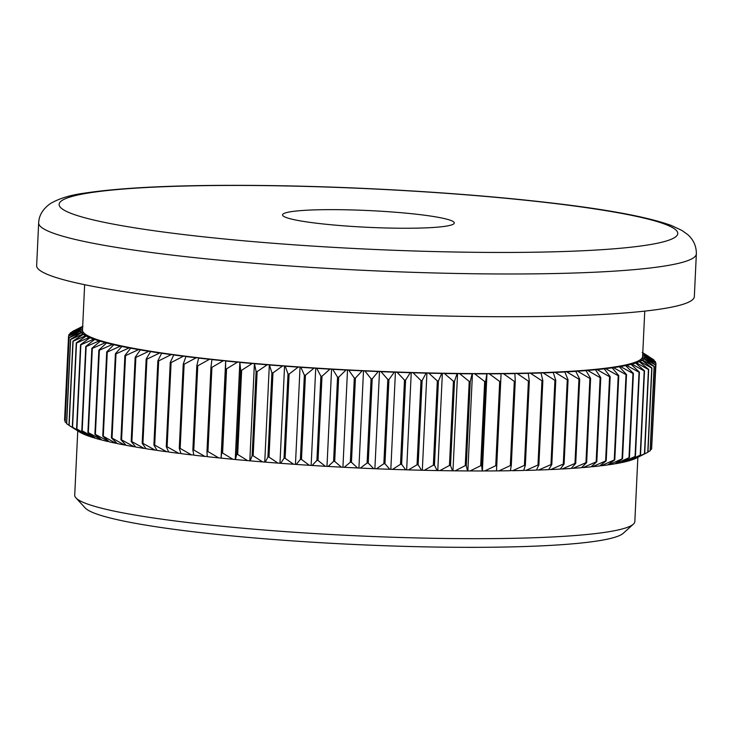 <?xml version="1.0" encoding="UTF-8"?>
<svg xmlns="http://www.w3.org/2000/svg" width="733" height="733" viewBox="0 0 733 733"><rect width="100%" height="100%" fill="white"/><g stroke="black" fill="none" stroke-linecap="round" stroke-linejoin="round"><path stroke-width="1.1" d="M83.003 326.222L72.567 331.71M72.585 331.426A294.043 28.679 -177.3 0 1 72.769 331.325L82.682 326.313M82.618 326.478A282.81 27.579 2.7 0 0 81.143 327.697L70.286 332.938A294.043 28.679 -177.3 0 1 70.405 332.837L82.673 326.478M82.609 327.871L81.143 327.697M70.286 332.938L70.249 333.726M80.914 327.963A282.81 27.579 2.7 0 0 80.19 329.227L68.939 334.514A294.043 28.679 -177.3 0 1 68.994 334.404L80.914 327.963L82.609 327.963M80.126 329.502A282.81 27.579 2.7 0 0 80.172 330.803L68.545 336.135A294.043 28.679 -177.3 0 1 68.545 336.026L80.126 329.502L82.536 329.484L80.19 329.227M68.939 334.514L68.875 335.833M80.254 331.087A282.81 27.579 2.7 0 0 81.061 332.425L69.113 337.794A294.043 28.679 -177.3 0 1 69.049 337.684L80.254 331.087L82.646 331.05L80.172 330.803M81.317 332.709A282.81 27.579 2.7 0 0 82.875 334.074L70.634 339.498A294.043 28.679 -177.3 0 1 70.505 339.388L81.317 332.709L83.617 332.654A280.363 27.341 -177.3 0 1 82.646 331.05A280.363 27.341 -177.3 0 1 82.508 330.042L84.643 284.697M68.545 336.026L64.568 420.238A294.043 28.679 2.7 0 0 64.577 420.348L65.127 420.733M68.545 336.135L64.577 420.348M83.287 334.367A282.81 27.579 2.7 0 0 85.605 335.76L73.108 341.239A294.043 28.679 -177.3 0 1 72.915 341.12L83.287 334.367L85.495 334.294A280.363 27.341 -177.3 0 1 83.617 332.654L81.061 332.425M69.049 337.684L65.072 421.906A294.043 28.679 2.7 0 0 65.136 422.016L66.566 422.968M69.113 337.794L65.136 422.016M86.173 336.053A282.81 27.579 2.7 0 0 89.234 337.464L76.525 343.007A294.043 28.679 -177.3 0 1 76.269 342.888L86.173 336.053L88.272 335.971A280.363 27.341 -177.3 0 1 85.495 334.294L82.875 334.074M70.505 339.388L66.529 423.61A294.043 28.679 2.7 0 0 66.666 423.72L68.948 425.195M70.634 339.498L66.666 423.72M89.957 337.757A282.81 27.579 2.7 0 0 93.751 339.187L80.877 344.794A294.043 28.679 -177.3 0 1 80.557 344.675L89.957 337.757L91.946 337.656A280.363 27.341 -177.3 0 1 88.272 335.971L85.605 335.76M72.915 341.12L68.948 425.342A294.043 28.679 2.7 0 0 69.14 425.461L81.152 432.882M73.108 341.239L69.14 425.461M81.024 432.873A282.81 27.579 -177.3 0 1 79.366 431.911L68.948 425.342M94.63 339.489A282.81 27.579 2.7 0 0 99.147 340.927L86.146 346.59A294.043 28.679 -177.3 0 1 85.77 346.471L94.63 339.489L96.509 339.37A280.363 27.341 -177.3 0 1 91.946 337.656L89.234 337.464M76.269 342.888L72.301 427.101A294.043 28.679 2.7 0 0 72.558 427.22L84.973 434.596M76.525 343.007L72.558 427.22M84.652 434.577A282.81 27.579 -177.3 0 1 81.592 433.166L72.301 427.101M100.183 341.23A282.81 27.579 2.7 0 0 105.405 342.668L92.312 348.404A294.043 28.679 -177.3 0 1 91.872 348.285L100.183 341.23L101.933 341.092A280.363 27.341 -177.3 0 1 96.509 339.37L93.751 339.187M80.557 344.675L76.589 428.887A294.043 28.679 2.7 0 0 76.91 429.007L89.673 436.337M80.877 344.794L76.91 429.007M89.169 436.3A282.81 27.579 -177.3 0 1 85.376 434.88L76.589 428.887M106.587 342.98A282.81 27.579 2.7 0 0 112.506 344.418L99.367 350.227A294.043 28.679 -177.3 0 1 98.863 350.099L106.587 342.98L108.209 342.824A280.363 27.341 -177.3 0 1 101.933 341.092L99.147 340.927M85.77 346.471L81.794 430.692A294.043 28.679 2.7 0 0 82.178 430.812L95.253 438.077M86.146 346.59L82.178 430.812M94.575 438.041A282.81 27.579 -177.3 0 1 90.049 436.602L81.794 430.692M113.826 344.721A282.81 27.579 2.7 0 0 120.414 346.159L107.275 352.042A294.043 28.679 -177.3 0 1 106.716 351.913L113.826 344.721L115.31 344.556A280.363 27.341 -177.3 0 1 108.209 342.824L105.405 342.668M91.872 348.285L87.905 432.507A294.043 28.679 2.7 0 0 88.345 432.626L101.685 439.837M92.312 348.404L88.345 432.626M100.824 439.782A282.81 27.579 -177.3 0 1 95.602 438.343L87.905 432.507M121.87 346.462A282.81 27.579 2.7 0 0 129.118 347.9L116.006 353.847A294.043 28.679 -177.3 0 1 115.402 353.727L121.87 346.462L123.226 346.288A280.363 27.341 -177.3 0 1 115.31 344.556L112.506 344.418M98.863 350.099L94.896 434.321A294.043 28.679 2.7 0 0 95.391 434.44L108.951 441.587M99.367 350.227L95.391 434.44M107.925 441.532A282.81 27.579 -177.3 0 1 102.006 440.093L94.896 434.321M130.712 348.193A282.81 27.579 2.7 0 0 138.574 349.614L125.554 355.642A294.043 28.679 -177.3 0 1 124.894 355.523L130.712 348.193L131.922 348.01A280.363 27.341 -177.3 0 1 123.226 346.288L120.414 346.159M106.716 351.913L102.748 436.135A294.043 28.679 2.7 0 0 103.298 436.254L115.832 443.273L117.033 443.328M107.275 352.042L103.298 436.254M115.832 443.273A282.81 27.579 -177.3 0 1 109.244 441.834L102.748 436.135M140.305 349.916A282.81 27.579 2.7 0 0 148.772 351.318L135.862 357.42A294.043 28.679 -177.3 0 1 135.156 357.301L140.305 349.916L141.368 349.705A280.363 27.341 -177.3 0 1 131.922 348.01L129.118 347.9M115.402 353.727L111.425 437.94A294.043 28.679 2.7 0 0 112.039 438.068L124.537 445.013L125.893 445.068M116.006 353.847L112.039 438.068M124.537 445.013A282.81 27.579 -177.3 0 1 117.298 443.584L111.425 437.94M150.622 351.611A282.81 27.579 2.7 0 0 159.657 352.985L146.921 359.161A294.043 28.679 -177.3 0 1 146.16 359.051L150.622 351.611L151.529 351.391A280.363 27.341 -177.3 0 1 141.368 349.705L138.574 349.614M124.894 355.523L120.918 439.736A294.043 28.679 2.7 0 0 121.577 439.855L134.002 446.727L135.513 446.782M125.554 355.642L121.577 439.855M134.002 446.727A282.81 27.579 -177.3 0 1 126.131 445.316L120.918 439.736M161.626 353.279A282.81 27.579 2.7 0 0 171.21 354.625L158.676 360.883A294.043 28.679 -177.3 0 1 157.87 360.773L161.626 353.279L162.387 353.049A280.363 27.341 -177.3 0 1 151.529 351.391L148.772 351.318M135.156 357.301L131.18 441.513A294.043 28.679 2.7 0 0 131.894 441.632L144.19 448.431L145.867 448.477M135.862 357.42L131.894 441.632M144.19 448.431A282.81 27.579 -177.3 0 1 135.724 447.029L131.18 441.513M173.29 354.909A282.81 27.579 2.7 0 0 183.387 356.229L171.091 362.569A294.043 28.679 -177.3 0 1 170.239 362.459L173.895 354.671A280.363 27.341 -177.3 0 1 162.387 353.049L159.657 352.985M146.16 359.051L142.184 443.263A294.043 28.679 2.7 0 0 142.944 443.383L155.084 450.099L156.899 450.144M146.921 359.161L142.944 443.383M155.084 450.099A282.81 27.579 -177.3 0 1 146.041 448.724L142.184 443.263M185.577 356.504A282.81 27.579 2.7 0 0 196.151 357.796L184.13 364.209A294.043 28.679 -177.3 0 1 183.241 364.099L186.017 356.256A280.363 27.341 -177.3 0 1 173.895 354.671L171.21 354.625M157.87 360.773L153.893 444.986A294.043 28.679 2.7 0 0 154.7 445.105L166.629 451.739L168.599 451.775M158.676 360.883L154.7 445.105M166.629 451.739A282.81 27.579 -177.3 0 1 157.045 450.392L153.893 444.986M198.432 358.061A282.81 27.579 2.7 0 0 209.455 359.307L197.754 365.804A294.043 28.679 -177.3 0 1 196.829 365.694L198.716 357.796A280.363 27.341 -177.3 0 1 186.017 356.256L183.387 356.229M170.239 362.459L166.272 446.672A294.043 28.679 2.7 0 0 167.115 446.782L178.806 453.342L180.914 453.361M171.091 362.569L167.115 446.782M178.806 453.342A282.81 27.579 -177.3 0 1 168.709 452.023L166.272 446.672M211.828 359.564A282.81 27.579 2.7 0 0 223.253 360.764L211.919 367.343A294.043 28.679 -177.3 0 1 210.957 367.242L211.947 359.298A280.363 27.341 -177.3 0 1 198.716 357.796L196.151 357.796M183.241 364.099L179.273 448.321A294.043 28.679 2.7 0 0 180.162 448.422L191.57 454.909L193.805 454.909M184.13 364.209L180.162 448.422M191.57 454.909A282.81 27.579 -177.3 0 1 180.996 453.617L179.273 448.321M225.709 361.012A282.81 27.579 2.7 0 0 237.51 362.166L226.561 368.827A294.043 28.679 -177.3 0 1 225.572 368.726L225.672 360.737A280.363 27.341 -177.3 0 1 211.947 359.298L209.455 359.307M196.829 365.694L192.852 449.915A294.043 28.679 2.7 0 0 193.787 450.016L204.874 456.421L207.228 456.412M197.754 365.804L193.787 450.016M204.874 456.421A282.81 27.579 -177.3 0 1 193.851 455.175L192.852 449.915M240.039 362.404A282.81 27.579 2.7 0 0 252.179 363.513L241.661 370.247A294.043 28.679 -177.3 0 1 240.635 370.147L239.847 362.129A280.363 27.341 -177.3 0 1 225.672 360.737L223.253 360.764M210.957 367.242L206.981 451.455A294.043 28.679 2.7 0 0 207.943 451.555L218.672 457.878L221.128 458.125L221.604 452.948A294.043 28.679 2.7 0 0 222.594 453.04L232.938 459.289L235.458 459.527L236.667 454.368A294.043 28.679 2.7 0 0 237.684 454.46L247.598 460.626L250.191 460.855L252.125 455.724A294.043 28.679 2.7 0 0 253.169 455.816L262.625 461.9L265.273 462.12L267.93 457.016A294.043 28.679 2.7 0 0 269.002 457.099L277.963 463.109L280.666 463.311L284.038 458.226A294.043 28.679 2.7 0 0 285.119 458.308L293.557 464.236L296.297 464.429L300.383 459.362A294.043 28.679 2.7 0 0 301.483 459.435L309.363 465.299L312.139 465.473L316.913 460.406A294.043 28.679 2.7 0 0 318.021 460.471L325.333 466.27L328.127 466.426L333.579 461.369A294.043 28.679 2.7 0 0 334.697 461.433L341.404 467.159L344.217 467.306L350.328 462.248A294.043 28.679 2.7 0 0 351.455 462.303L357.53 467.956L360.343 468.085L367.105 463.027A294.043 28.679 2.7 0 0 368.223 463.073L373.656 468.671L376.469 468.781L383.854 463.714A294.043 28.679 2.7 0 0 384.972 463.751L389.736 469.285L392.531 469.386L400.511 464.301A294.043 28.679 2.7 0 0 401.62 464.337L405.706 469.807L408.483 469.89L417.04 464.786A294.043 28.679 2.7 0 0 418.14 464.823L421.53 470.238L424.26 470.302L433.368 465.18A294.043 28.679 2.7 0 0 434.458 465.198L437.134 470.568L439.837 470.613L449.457 465.464A294.043 28.679 2.7 0 0 450.529 465.482L452.49 470.797L455.138 470.833L465.253 465.647A294.043 28.679 2.7 0 0 466.298 465.657L467.535 470.934L470.119 470.943L480.692 465.73A294.043 28.679 2.7 0 0 481.709 465.73L482.222 470.971L484.742 470.962L495.737 465.712A294.043 28.679 2.7 0 0 496.727 465.702L496.498 470.898L498.944 470.879L510.333 465.583A294.043 28.679 2.7 0 0 511.286 465.574L510.333 470.733A282.81 27.579 -177.3 0 1 498.944 470.879M211.919 367.343L207.943 451.555M218.672 457.878A282.81 27.579 -177.3 0 1 207.247 456.677L206.981 451.455M254.772 363.742A282.81 27.579 2.7 0 0 267.206 364.787L257.146 371.594A294.043 28.679 -177.3 0 1 256.101 371.512L254.415 363.449A280.363 27.341 -177.3 0 1 239.847 362.129L237.51 362.166M225.572 368.726L221.604 452.948M226.561 368.827L222.594 453.04M232.938 459.289A282.81 27.579 -177.3 0 1 221.128 458.125M269.854 365.007A282.81 27.579 2.7 0 0 282.544 365.996L272.969 372.877A294.043 28.679 -177.3 0 1 271.906 372.795L269.341 364.713A280.363 27.341 -177.3 0 1 254.415 363.449L252.179 363.513M240.635 370.147L236.667 454.368M241.661 370.247L237.684 454.46M247.598 460.626A282.81 27.579 -177.3 0 1 235.458 459.527M285.238 366.198A282.81 27.579 2.7 0 0 298.139 367.123L289.095 374.087A294.043 28.679 -177.3 0 1 288.005 374.004L285.238 366.198L284.569 365.895A280.363 27.341 -177.3 0 1 269.341 364.713L267.206 364.787M256.101 371.512L252.125 455.724M257.146 371.594L253.169 455.816M262.625 461.9A282.81 27.579 -177.3 0 1 250.191 460.855M300.878 367.315A282.81 27.579 2.7 0 0 313.944 368.177L305.45 375.214A294.043 28.679 -177.3 0 1 304.351 375.14L300.878 367.315L300.054 367.013A280.363 27.341 -177.3 0 1 284.569 365.895L282.544 365.996M271.906 372.795L267.93 457.016M272.969 372.877L269.002 457.099M277.963 463.109A282.81 27.579 -177.3 0 1 265.273 462.12M316.72 368.36A282.81 27.579 2.7 0 0 329.914 369.157L321.998 376.258A294.043 28.679 -177.3 0 1 320.889 376.194L316.72 368.36L315.74 368.048A280.363 27.341 -177.3 0 1 300.054 367.013L298.139 367.123M288.005 374.004L284.038 458.226M289.095 374.087L285.119 458.308M293.557 464.236A282.81 27.579 -177.3 0 1 280.666 463.311M332.709 369.313A282.81 27.579 2.7 0 0 345.985 370.046L338.673 377.211A294.043 28.679 -177.3 0 1 337.556 377.156L332.709 369.313L331.582 369.011A280.363 27.341 -177.3 0 1 315.74 368.048L313.944 368.177M304.351 375.14L300.383 459.362M305.45 375.214L301.483 459.435M309.363 465.299A282.81 27.579 -177.3 0 1 296.297 464.429M348.789 370.183A282.81 27.579 2.7 0 0 362.111 370.843L355.423 378.081A294.043 28.679 -177.3 0 1 354.305 378.026L348.789 370.183L347.515 369.881A280.363 27.341 -177.3 0 1 331.582 369.011L329.914 369.157M320.889 376.194L316.913 460.406M321.998 376.258L318.021 460.471M325.333 466.27A282.81 27.579 -177.3 0 1 312.139 465.473M364.924 370.971A282.81 27.579 2.7 0 0 378.237 371.549L372.199 378.86A294.043 28.679 -177.3 0 1 371.081 378.805L364.924 370.971L363.504 370.669A280.363 27.341 -177.3 0 1 347.515 369.881L345.985 370.046M337.556 377.156L333.579 461.369M338.673 377.211L334.697 461.433M341.404 467.159A282.81 27.579 -177.3 0 1 328.127 466.426M381.05 371.668A282.81 27.579 2.7 0 0 394.317 372.172L388.939 379.538A294.043 28.679 -177.3 0 1 387.821 379.492L381.05 371.668L379.492 371.365A280.363 27.341 -177.3 0 1 363.504 370.669L362.111 370.843M354.305 378.026L350.328 462.248M355.423 378.081L351.455 462.303M357.53 467.956A282.81 27.579 -177.3 0 1 344.217 467.306M397.112 372.272A282.81 27.579 2.7 0 0 410.288 372.694L405.596 380.115A294.043 28.679 -177.3 0 1 404.488 380.079L397.112 372.272L395.426 371.97A280.363 27.341 -177.3 0 1 379.492 371.365L378.237 371.549M371.081 378.805L367.105 463.027M372.199 378.86L368.223 463.073M373.656 468.671A282.81 27.579 -177.3 0 1 360.343 468.085M413.055 372.776A282.81 27.579 2.7 0 0 426.102 373.124L422.107 380.601A294.043 28.679 -177.3 0 1 421.008 380.574L413.055 372.776L411.25 372.483A280.363 27.341 -177.3 0 1 395.426 371.97L394.317 372.172M387.821 379.492L383.854 463.714M388.939 379.538L384.972 463.751M389.736 469.285A282.81 27.579 -177.3 0 1 376.469 468.781M428.842 373.189A282.81 27.579 2.7 0 0 441.715 373.454L438.426 380.986A294.043 28.679 -177.3 0 1 437.344 380.958L428.842 373.189L426.918 372.895A280.363 27.341 -177.3 0 1 411.25 372.483L410.288 372.694M404.488 380.079L400.511 464.301M405.596 380.115L401.62 464.337M405.706 469.807A282.81 27.579 -177.3 0 1 392.531 469.386M444.409 373.5A282.81 27.579 2.7 0 0 457.071 373.683L454.497 381.261A294.043 28.679 -177.3 0 1 453.434 381.252L444.409 373.5L442.375 373.216A280.363 27.341 -177.3 0 1 426.918 372.895L426.102 373.124M421.008 380.574L417.04 464.786M422.107 380.601L418.14 464.823M421.53 470.238A282.81 27.579 -177.3 0 1 408.483 469.89M459.719 373.72A282.81 27.579 2.7 0 0 472.116 373.821L470.265 381.444A294.043 28.679 -177.3 0 1 469.221 381.435L459.719 373.72L457.566 373.436A280.363 27.341 -177.3 0 1 442.375 373.216L441.715 373.454M437.344 380.958L433.368 465.18M438.426 380.986L434.458 465.198M437.134 470.568A282.81 27.579 -177.3 0 1 424.26 470.302M474.7 373.83A282.81 27.579 2.7 0 0 486.804 373.848L485.686 381.517A294.043 28.679 -177.3 0 1 484.669 381.517L474.7 373.83L472.446 373.564A280.363 27.341 -177.3 0 1 457.566 373.436L457.071 373.683M453.434 381.252L449.457 465.464M454.497 381.261L450.529 465.482M452.49 470.797A282.81 27.579 -177.3 0 1 439.837 470.613M489.323 373.848A282.81 27.579 2.7 0 0 501.079 373.784L500.694 381.49A294.043 28.679 -177.3 0 1 499.704 381.49L489.323 373.848L486.978 373.583A280.363 27.341 -177.3 0 1 472.446 373.564L472.116 373.821M469.221 381.435L465.253 465.647M470.265 381.444L466.298 465.657M467.535 470.934A282.81 27.579 -177.3 0 1 455.138 470.833M503.525 373.766A282.81 27.579 2.7 0 0 514.914 373.619L515.262 381.352A294.043 28.679 -177.3 0 1 514.3 381.362L503.525 373.766L501.097 373.509A280.363 27.341 -177.3 0 1 486.978 373.583L486.804 373.848M484.669 381.517L480.692 465.73M485.686 381.517L481.709 465.73M482.222 470.971A282.81 27.579 -177.3 0 1 470.119 470.943M517.269 373.583A282.81 27.579 2.7 0 0 528.246 373.354L529.327 381.114A294.043 28.679 -177.3 0 1 528.401 381.133L517.269 373.583L514.768 373.335A280.363 27.341 -177.3 0 1 501.097 373.509L501.079 373.784M499.704 381.49L495.737 465.712M500.694 381.49L496.727 465.702M496.498 470.898A282.81 27.579 -177.3 0 1 484.742 470.962M530.509 373.299A282.81 27.579 2.7 0 0 541.036 372.987L542.841 380.775A294.043 28.679 -177.3 0 1 541.962 380.803L530.509 373.299L527.943 373.07A280.363 27.341 -177.3 0 1 514.768 373.335L514.914 373.619M514.3 381.362L510.333 465.583M515.262 381.352L511.286 465.574M543.208 372.914A282.81 27.579 2.7 0 0 553.241 372.529L555.77 380.335A294.043 28.679 -177.3 0 1 554.927 380.372L543.208 372.914L540.569 372.703A280.363 27.341 -177.3 0 1 527.943 373.07L528.246 373.354M528.401 381.133L524.425 465.354A294.043 28.679 2.7 0 0 525.35 465.336L523.664 470.467A282.81 27.579 -177.3 0 1 512.688 470.696L524.425 465.354M529.327 381.114L525.35 465.336M510.379 470.476L512.688 470.696M555.312 372.437A282.81 27.579 2.7 0 0 564.831 371.979L568.075 379.795A294.043 28.679 -177.3 0 1 567.269 379.831L555.312 372.437L552.627 372.236A280.363 27.341 -177.3 0 1 540.569 372.703L541.036 372.987M541.962 380.803L537.985 465.024A294.043 28.679 2.7 0 0 538.874 464.997L536.455 470.11A282.81 27.579 -177.3 0 1 525.937 470.412L537.985 465.024M542.841 380.775L538.874 464.997M523.747 470.22L525.937 470.412M566.783 371.869A282.81 27.579 2.7 0 0 575.762 371.329L579.702 379.153A294.043 28.679 -177.3 0 1 578.942 379.199L566.783 371.869L564.053 371.677A280.363 27.341 -177.3 0 1 552.627 372.236L553.241 372.529M554.927 380.372L550.959 464.585A294.043 28.679 2.7 0 0 551.802 464.557L548.669 469.642A282.81 27.579 -177.3 0 1 538.627 470.036L550.959 464.585M555.77 380.335L551.802 464.557M536.574 469.862L538.627 470.036M577.595 371.2A282.81 27.579 2.7 0 0 585.997 370.586L590.615 378.42A294.043 28.679 -177.3 0 1 589.909 378.475L577.595 371.2L574.828 371.026A280.363 27.341 -177.3 0 1 564.053 371.677L564.831 371.979M567.269 379.831L563.301 464.053A294.043 28.679 2.7 0 0 564.098 464.016L560.25 469.093A282.81 27.579 -177.3 0 1 550.73 469.551L563.301 464.053M568.075 379.795L564.098 464.016M548.815 469.404L550.73 469.551M587.701 370.449A282.81 27.579 2.7 0 0 595.498 369.753L600.785 377.596A294.043 28.679 -177.3 0 1 600.135 377.651L587.701 370.449L584.916 370.284A280.363 27.341 -177.3 0 1 574.828 371.026L575.762 371.329M578.942 379.199L574.974 463.421A294.043 28.679 2.7 0 0 575.726 463.375L571.181 468.442A282.81 27.579 -177.3 0 1 562.211 468.983L574.974 463.421M579.702 379.153L575.726 463.375M560.433 468.854L562.211 468.983M597.074 369.597A282.81 27.579 2.7 0 0 604.239 368.836L610.186 376.67A294.043 28.679 -177.3 0 1 609.581 376.735L597.074 369.597L594.271 369.45A280.363 27.341 -177.3 0 1 584.916 370.284L585.997 370.586M589.909 378.475L585.942 462.688A294.043 28.679 2.7 0 0 586.647 462.642L581.416 467.7A282.81 27.579 -177.3 0 1 573.014 468.314L585.942 462.688M590.615 378.42L586.647 462.642M571.392 468.213L573.014 468.314M605.687 368.672A282.81 27.579 2.7 0 0 612.202 367.838L618.771 375.663A294.043 28.679 -177.3 0 1 618.221 375.736L605.687 368.672L602.874 368.534A280.363 27.341 -177.3 0 1 594.271 369.45L595.498 369.753M600.135 377.651L596.158 461.872A294.043 28.679 2.7 0 0 596.818 461.808L590.917 466.866A282.81 27.579 -177.3 0 1 583.129 467.562L596.158 461.872M600.785 377.596L596.818 461.808M581.654 467.471L583.129 467.562M613.503 367.654A282.81 27.579 2.7 0 0 619.339 366.757L626.523 374.572A294.043 28.679 -177.3 0 1 626.028 374.645L613.503 367.654L610.69 367.535A280.363 27.341 -177.3 0 1 602.874 368.534L604.239 368.836M609.581 376.735L605.614 460.956A294.043 28.679 2.7 0 0 606.209 460.892L599.667 465.95A282.81 27.579 -177.3 0 1 592.502 466.71L605.614 460.956M610.186 376.67L606.209 460.892M591.183 466.646L592.502 466.71M620.503 366.564A282.81 27.579 2.7 0 0 625.643 365.602L633.404 373.399A294.043 28.679 -177.3 0 1 632.973 373.482L620.503 366.564L617.699 366.454A280.363 27.341 -177.3 0 1 610.69 367.535L612.202 367.838M618.221 375.736L614.254 459.957A294.043 28.679 2.7 0 0 614.795 459.884L607.62 464.951A282.81 27.579 -177.3 0 1 601.106 465.785L614.254 459.957M618.771 375.663L614.795 459.884M599.951 465.73L601.106 465.785M626.66 365.391A282.81 27.579 2.7 0 0 631.095 364.365L639.414 372.153A294.043 28.679 -177.3 0 1 639.039 372.236L626.66 365.391L623.875 365.3A280.363 27.341 -177.3 0 1 617.699 366.454L619.339 366.757M626.028 374.645L622.06 458.867A294.043 28.679 2.7 0 0 622.546 458.794L614.758 463.87A282.81 27.579 -177.3 0 1 608.921 464.768L622.06 458.867M626.523 374.572L622.546 458.794M607.941 464.731L608.921 464.768M631.947 364.145A282.81 27.579 2.7 0 0 635.658 363.073L644.509 370.825A294.043 28.679 -177.3 0 1 644.197 370.916L631.947 364.145L629.198 364.081A280.363 27.341 -177.3 0 1 623.875 365.3L625.643 365.602M632.973 373.482L629.006 457.704A294.043 28.679 2.7 0 0 629.436 457.621L621.062 462.715A282.81 27.579 -177.3 0 1 615.922 463.677L629.006 457.704M633.404 373.399L629.436 457.621M615.106 463.641L615.922 463.677M636.363 362.835A282.81 27.579 2.7 0 0 639.341 361.708L648.687 369.432A294.043 28.679 -177.3 0 1 648.439 369.533L636.363 362.835L633.651 362.78A280.363 27.341 -177.3 0 1 629.198 364.081L631.095 364.365M639.039 372.236L635.062 456.457A294.043 28.679 2.7 0 0 635.438 456.366L626.513 461.488A282.81 27.579 -177.3 0 1 622.079 462.505L635.062 456.457M639.414 372.153L635.438 456.366M621.447 462.486L622.079 462.505M639.891 361.461A282.81 27.579 2.7 0 0 642.117 360.288L651.93 367.975A294.043 28.679 -177.3 0 1 651.747 368.076L639.891 361.461L637.224 361.424A280.363 27.341 -177.3 0 1 633.651 362.78L635.658 363.073M644.197 370.916L640.23 455.138A294.043 28.679 2.7 0 0 640.541 455.046L631.076 460.187A282.81 27.579 -177.3 0 1 627.375 461.259L640.23 455.138M644.509 370.825L640.541 455.046M626.917 461.249L627.375 461.259M642.511 360.031A282.81 27.579 2.7 0 0 643.977 358.804L654.23 366.463A294.043 28.679 -177.3 0 1 654.111 366.564L642.511 360.031L639.9 360.013A280.363 27.341 -177.3 0 1 637.224 361.424L639.341 361.708M648.439 369.533L644.463 453.745A294.043 28.679 2.7 0 0 644.719 453.654L634.76 458.821A282.81 27.579 -177.3 0 1 631.791 459.948L644.463 453.745M648.687 369.432L644.719 453.654M644.215 358.538A282.81 27.579 2.7 0 0 644.93 357.273L655.577 364.887A294.043 28.679 -177.3 0 1 655.522 364.997L644.215 358.538L641.668 358.538A280.363 27.341 -177.3 0 1 639.9 360.013L642.117 360.288M651.747 368.076L647.77 452.298A294.043 28.679 2.7 0 0 647.963 452.197L651.93 367.975M635.236 458.574L647.77 452.298M644.655 453.874L636.152 458.171A282.81 27.579 -177.3 0 1 635.309 458.574M645.003 356.998A282.81 27.579 2.7 0 0 644.958 355.697L655.971 363.266A294.043 28.679 -177.3 0 1 655.971 363.376L645.003 356.998L642.529 357.017A280.363 27.341 -177.3 0 1 641.668 358.538L643.977 358.804M654.111 366.564L650.134 450.786A294.043 28.679 2.7 0 0 650.263 450.676L654.23 366.463M647.972 451.913L650.134 450.786M644.756 311.113L642.612 356.458A280.363 27.341 -177.3 0 1 642.529 357.017L644.93 357.273M655.522 364.997L651.545 449.21A294.043 28.679 2.7 0 0 651.61 449.109L655.577 364.887M650.299 449.897L651.545 449.21M644.866 355.423A282.81 27.579 2.7 0 0 644.06 354.085L655.403 361.607A294.043 28.679 -177.3 0 1 655.467 361.717L644.866 355.423L642.658 355.45L644.958 355.697M655.971 363.376L651.674 447.781M642.731 353.957L644.06 354.085M655.467 361.717L655.412 362.881M642.245 352.426L653.882 359.903A294.043 28.679 -177.3 0 1 654.01 360.013L643.812 353.801L642.74 353.819M643.812 353.801A282.81 27.579 2.7 0 0 642.786 352.848M654.01 360.013L653.983 360.654M642.786 352.72L651.591 358.428M648.412 356.265L642.786 352.738M414.603 214.027A85.963 8.384 -177.3 0 1 453.837 223.794A85.963 8.384 -177.3 0 1 368.03 227.322A85.963 8.384 -177.3 0 1 282.929 215.74A85.963 8.384 -177.3 0 1 323.665 209.693A85.963 8.384 -177.3 0 1 414.603 214.027M188.638 299.934A329.209 32.105 -177.3 0 1 36.65 265.593L38.666 222.859A329.209 32.105 -177.3 0 0 190.653 257.21A329.209 32.105 -177.3 0 0 524.929 273.94A329.209 32.105 -177.3 0 0 696.35 253.875L694.334 296.608A329.209 32.105 -177.3 0 1 522.913 316.674A329.209 32.105 -177.3 0 1 188.638 299.934M77.753 430.894L74.72 495.142A280.363 27.341 2.7 0 0 75.948 497.881A280.363 27.341 2.7 0 0 204.168 524.388A280.363 27.341 2.7 0 0 633.358 524.168A280.363 27.341 2.7 0 0 634.833 521.557L637.857 457.31M633.358 524.168L623.187 533.331A270.596 26.388 -177.3 0 1 208.951 533.542A270.596 26.388 -177.3 0 1 85.202 507.96L75.948 497.881M501.097 373.509L496.516 470.623M486.978 373.583L482.396 470.705M472.446 373.564L467.874 470.678M457.566 373.436L452.985 470.549M442.375 373.216L437.793 470.329M426.918 372.895L422.336 470.009M411.25 372.483L406.668 469.596M395.426 371.97L390.845 469.083M379.492 371.365L374.911 468.479M363.504 370.669L358.932 467.782M347.515 369.881L342.943 466.994M331.582 369.011L327 466.124M315.74 368.048L311.159 465.171M300.054 367.013L295.472 464.126M284.569 365.895L279.988 463.018M269.341 364.713L264.76 461.827M254.415 363.449L249.834 460.562M239.847 362.129L235.266 459.243M225.672 360.737L221.091 457.85M534.778 201.227A309.674 30.2 2.7 0 0 59.4 203.178A309.674 30.2 2.7 0 0 511.093 252.436A309.674 30.2 2.7 0 0 534.778 201.227M696.35 253.875C696.414 246.178 693.528 239.746 687.71 234.587L681.892 230.419L671.364 225.498C645.993 216.336 600.858 208.245 535.979 201.227C459.628 192.843 361.681 187.007 275.278 185.66C189.563 184.386 125.994 186.878 84.552 193.127C70.615 194.96 59.254 198.423 50.476 203.517C42.945 208.868 39.005 215.319 38.666 222.859"/></g></svg>
